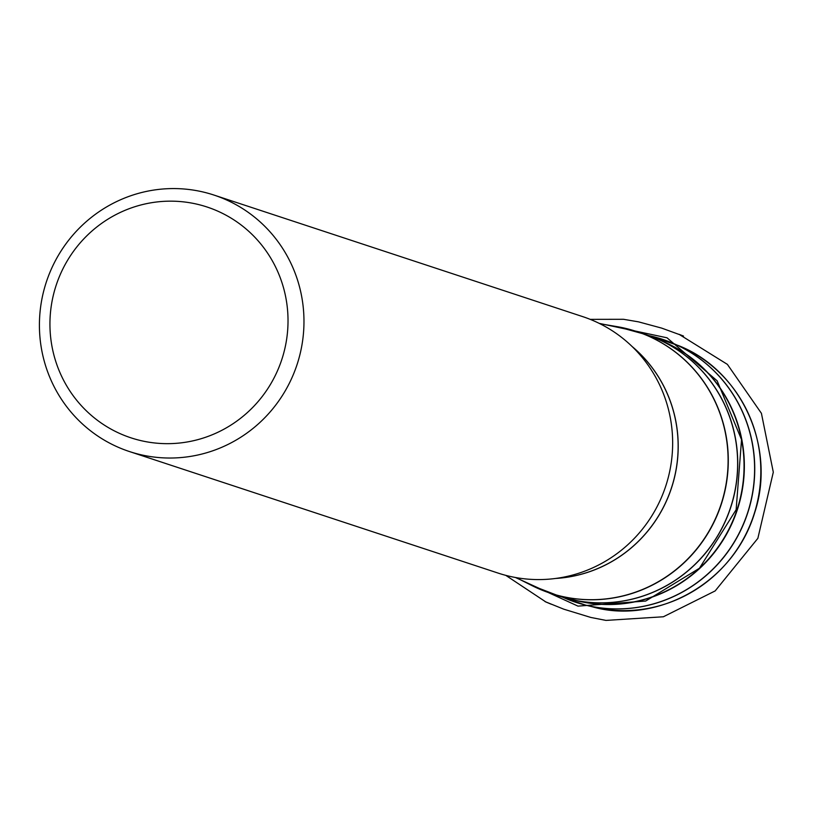 <?xml version="1.0" encoding="UTF-8"?>
<svg xmlns="http://www.w3.org/2000/svg" width="814" height="814" viewBox="0 0 814 814"><rect width="100%" height="100%" fill="white"/><g stroke="black" fill="none" stroke-linecap="round" stroke-linejoin="round"><path stroke-width="1.22" d="M129.416 451.536L498.097 573.087A135.022 131.98 -71.8 0 0 639.387 532.814A135.022 131.98 -71.8 0 0 659.706 385.063A135.022 131.98 -71.8 0 0 582.651 316.605L213.97 195.065A135.022 131.98 108.2 0 1 297.039 364.621A135.022 131.98 108.2 0 1 129.416 451.536A135.022 131.98 108.2 0 1 52.361 383.079A135.022 131.98 108.2 0 1 72.68 235.338A135.022 131.98 108.2 0 1 213.97 195.065M61.589 376.21A121.52 118.773 108.2 0 1 178.195 201.404A121.52 118.773 108.2 0 1 267.165 389.611A121.52 118.773 108.2 0 1 61.589 376.21M626.953 328.714A137.77 134.666 108.2 0 1 636.456 331.461A137.77 134.666 108.2 0 1 721.214 504.466A137.77 134.666 108.2 0 1 550.183 593.152A137.77 134.666 108.2 0 1 540.913 589.702M516.188 577.625L531.878 585.551L559.523 596.224A137.77 134.666 -71.8 0 0 703.693 555.138A137.77 134.666 -71.8 0 0 724.419 404.385A137.77 134.666 -71.8 0 0 645.797 334.534L658.862 339.621A137.77 134.656 108.2 0 1 724.541 404.426A137.77 134.656 108.2 0 1 708.282 549.684A137.77 134.656 108.2 0 1 573.056 599.908A137.77 134.656 108.2 0 1 566.229 598.239M559.523 596.224L580.301 601.475A136.976 133.883 -71.8 0 0 714.763 551.536A136.976 133.883 -71.8 0 0 730.921 407.112A136.976 133.883 -71.8 0 0 665.618 342.674L658.862 339.621A137.77 134.656 108.2 0 0 652.39 336.904M657.356 337.739A138.451 135.328 108.2 0 1 672.038 342.887A138.451 135.328 108.2 0 1 741.473 409.513A138.451 135.328 108.2 0 1 723.961 556.99A138.451 135.328 108.2 0 1 585.581 605.117L562.789 597.252A138.441 135.317 -71.8 0 0 715.791 566.157A138.441 135.317 -71.8 0 0 741.33 409.462A138.441 135.317 -71.8 0 0 649.033 335.653M662.901 341.442A136.986 133.893 108.2 0 1 737.321 509.778A136.986 133.893 108.2 0 1 577.391 600.844M570.726 600.518A138.451 135.328 108.2 0 0 585.581 605.117L592.317 606.776A137.912 134.798 -71.8 0 0 730.158 558.831A137.912 134.798 -71.8 0 0 747.598 411.925A137.912 134.798 -71.8 0 0 678.428 345.563L649.033 335.643M531.878 585.551A137.759 134.646 -71.8 0 0 721.031 504.405A137.759 134.646 -71.8 0 0 617.226 326.668L599.898 323.718M632.081 346.489A130.983 128.022 108.2 0 1 665.649 389.998A130.983 128.022 108.2 0 1 555.606 578.459M556.043 578.398A130.973 128.022 -71.8 0 0 665.577 389.977A130.973 128.022 -71.8 0 0 632.397 346.795M599.216 323.372L667.022 337.8L717.144 380.81L741.544 439.641L736.131 509.737L699.44 568.253L645.685 601.037L577.981 606.125L515.435 577.492M617.226 326.668L645.797 334.534M592.317 606.776C653.683 624.674 732.895 585.826 754.822 512.25C776.312 446.937 741.178 370.126 678.428 345.563M590.181 319.353L623.514 319.292L638.532 321.856L661.68 328.113L683.526 336.07L679.039 334.31L727.39 364.377L761.416 413.319L773.3 472.181L757.865 538.329L715.16 590.923L663.379 616.768L605.992 620.41L590.791 617.439L563.766 609.177L545.044 601.607L551.271 604.232L545.929 602.004L505.779 575.356"/></g></svg>
